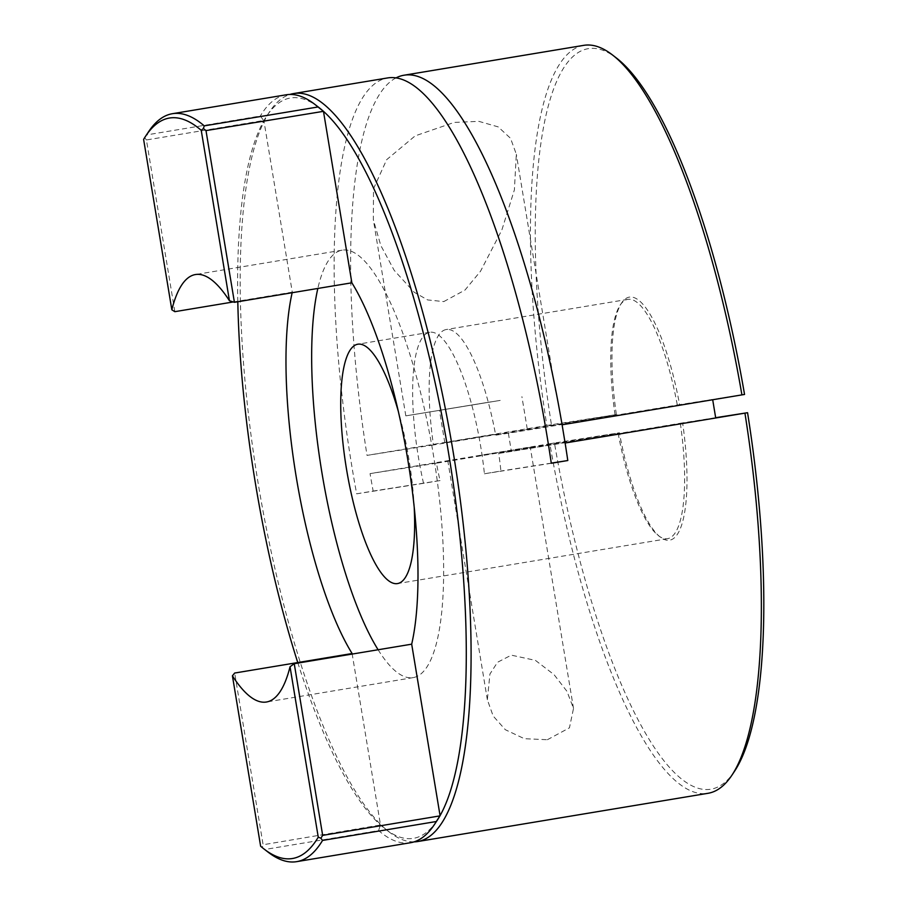<?xml version="1.0" encoding="UTF-8"?>
<svg xmlns="http://www.w3.org/2000/svg" width="907" height="907" viewBox="0 0 907 907"><rect width="100%" height="100%" fill="white"/><g stroke="black" fill="none" stroke-linecap="round" stroke-linejoin="round"><path stroke-width="0.68" stroke-dasharray="4.54 3.4" d="M682.62 422.877L498.714 453.443A121.311 31.598 80.6 0 1 500.925 471.028L484.417 473.771A121.311 31.598 80.6 0 0 480.789 447.049A121.311 31.598 80.6 0 0 429.68 332.279A121.311 31.598 80.6 0 0 418.354 456.845A121.311 31.598 80.6 0 0 423.535 483.318L440.042 480.574A121.311 31.598 80.6 0 1 436.46 463.205L619.39 432.798A123.205 32.096 -99.4 0 0 660.398 537.171A123.205 32.096 -99.4 0 0 682.62 422.877L715.668 417.696M680.329 423.263A121.311 31.598 80.6 0 1 667.575 538.69A121.311 31.598 80.6 0 1 658.425 535.652A121.311 31.598 80.6 0 1 618.075 433.024M414.193 506.99A121.311 31.598 -99.4 0 0 408.887 458.999A121.311 31.598 -99.4 0 0 398.298 411.302M378.106 649.752A216.66 56.438 -99.4 0 0 413.184 677.62A216.66 56.438 -99.4 0 0 433.433 455.144A216.66 56.438 -99.4 0 0 342.154 250.173A216.66 56.438 -99.4 0 0 317.835 288.449M478.295 455.79L530.278 447.276L478.295 455.79M547.375 739.727L569.437 727.833L573.507 708.412L566.943 691.293L554.064 674.649L535.425 660.375L511.299 655.149L497.524 662.28L489.939 674.014L487.354 699.739L493.159 716.008L505.335 729.716L524.337 738.695L547.375 739.727M443.772 301.6L464.996 290.059L480.506 271.261L501.843 230.049L514.405 189.801L516.321 154.224L510.528 138.295L498.17 126.878L478.851 121.357L454.18 122.422L415.145 135.88L386.654 159.689L373.525 188.735L373.333 219.709L380.804 245.502L394.194 270.343L414.193 292.258L427.651 299.934L443.772 301.6M500.199 400.406L405.814 415.86L500.199 400.406M491.424 401.778L439.442 410.293L491.424 401.778M496.787 434.181L444.804 442.684L496.787 434.181M423.535 483.318L356.655 493.816A379.103 98.75 80.6 0 1 352.007 467.252A379.103 98.75 80.6 0 1 387.425 77.968M414.08 841.866A379.103 98.75 80.6 0 1 389.205 832.025A379.103 98.75 80.6 0 1 258.087 482.864A379.103 98.75 80.6 0 1 269.526 111.822A379.103 98.75 80.6 0 1 289.877 94.453M297.757 662.552A375.249 97.752 -99.4 0 0 380.498 824.996A375.249 97.752 -99.4 0 0 385.203 828.93A375.249 97.752 -99.4 0 0 437.231 820.279M715.714 417.991A385.169 0.873 170.6 0 1 511.378 451.448L498.714 453.443M616.363 414.567L433.444 444.963A121.311 31.598 80.6 0 1 446.187 329.536A121.311 31.598 80.6 0 1 495.698 435.201L679.604 404.635A123.205 32.096 -99.4 0 0 621.51 303.108A123.205 32.096 -99.4 0 0 616.363 414.567L551.433 424.748A375.305 97.763 80.6 0 1 616.272 57.901M433.444 444.963L367.029 455.382A379.103 98.75 80.6 0 1 395.906 77.945M583.745 45.35A379.103 98.75 -99.4 0 0 546.842 425.508L367.029 455.382M546.842 425.508L551.433 424.748M551.263 463.126L500.925 471.028M551.286 463.273L484.417 473.771M352.109 653.528L380.498 824.996L263.098 844.746L234.675 673.039M712.698 399.749A385.169 0.873 170.6 0 1 508.362 433.206L495.698 435.201M508.362 433.206L511.378 451.448M734.761 770.905A375.305 97.763 80.6 0 1 554.449 442.99L619.39 432.798M554.449 442.99L549.857 443.75A379.103 98.75 -99.4 0 0 708.027 793.296M436.46 463.205L370.056 473.624L549.857 443.75M268.098 852.149A379.103 98.75 80.6 0 1 264.844 849.485L378.604 830.585A379.103 98.75 -99.4 0 0 410.463 842.739M378.604 830.585L380.316 825.268M174.847 311.668L146.424 139.961L263.642 120.484L260.32 116.017L146.549 134.928A379.103 98.75 80.6 0 1 148.419 131.946M318.765 107.4A375.249 97.752 -99.4 0 0 266.737 116.039A375.249 97.752 -99.4 0 0 263.892 120.676L263.642 120.484M237.804 301.759A375.249 97.752 -99.4 0 1 263.892 120.676L292.281 292.145A216.66 56.438 -99.4 0 0 292.156 292.723M233.28 301.952L292.281 292.145M286.17 94.804A379.103 98.75 -99.4 0 0 260.32 116.017M356.655 493.816L373.162 491.072A379.103 98.75 80.6 0 1 370.056 473.624M744.545 394.454L679.604 404.635M440.042 480.574L373.162 491.072M615.048 414.782A121.311 31.598 80.6 0 1 620.127 305.183A121.311 31.598 80.6 0 1 627.803 299.355A121.311 31.598 80.6 0 1 677.314 405.021M264.844 849.485L262.236 847.41L263.098 844.746M146.549 134.928L143.612 139.383M144.746 137.728L146.424 139.961M260.626 846.208L262.236 847.41M667.575 538.69L397.561 583.564M413.184 677.62L266.454 702.007M573.507 708.412L530.278 447.276M555.526 391.076L516.321 154.224M527.262 429.034L521.899 396.642M385.203 828.93L389.205 832.025M266.737 116.039L269.526 111.822M444.804 442.684L439.442 410.293M405.814 415.86L373.333 219.709M487.354 699.739L447.82 460.926M342.154 250.173L195.413 274.549M429.68 332.279L357.777 344.218M627.803 299.355L446.187 329.536M658.425 535.652L660.398 537.171M620.127 305.183L621.51 303.108"/><path stroke-width="1.36" d="M398.298 411.302A121.311 31.598 -99.4 0 0 357.777 344.218A121.311 31.598 -99.4 0 0 346.451 468.794A121.311 31.598 -99.4 0 0 397.561 583.564A121.311 31.598 -99.4 0 0 414.193 506.99M292.156 292.723A216.66 56.438 -99.4 0 0 296.226 476.912A216.66 56.438 -99.4 0 0 352.109 653.528L234.675 673.039L232.419 675.794A216.66 56.438 -99.4 0 0 266.454 702.007A216.66 56.438 -99.4 0 0 290.036 666.758L294.242 663.697L411.687 644.174A216.66 56.438 -99.4 0 0 407.742 459.418A216.66 56.438 -99.4 0 0 351.859 282.803L234.414 302.314L229.448 300.761A216.66 56.438 -99.4 0 0 195.413 274.549A216.66 56.438 -99.4 0 0 171.831 309.797L174.847 311.668L233.28 301.952M317.835 288.449A216.66 56.438 -99.4 0 0 321.917 472.638A216.66 56.438 -99.4 0 0 378.106 649.752M289.877 94.453A379.103 98.75 80.6 0 1 293.505 93.58L387.425 77.968A379.103 98.75 80.6 0 1 547.136 436.641A379.103 98.75 80.6 0 1 551.286 463.273L567.793 460.529L551.263 463.126M293.505 93.58A379.103 98.75 80.6 0 1 453.217 452.242A379.103 98.75 80.6 0 1 417.798 841.526A379.103 98.75 80.6 0 1 414.08 841.866M237.804 301.759A375.249 97.752 -99.4 0 0 255.411 483.318A375.249 97.752 -99.4 0 0 297.757 662.552M411.687 644.174L440.065 815.642L436.324 821.515L322.552 840.426A379.103 98.75 80.6 0 1 296.691 861.65L410.463 842.739A379.103 98.75 -99.4 0 0 434.442 824.508L437.231 820.279A375.249 97.752 -99.4 0 0 440.065 815.642A375.249 97.752 -99.4 0 0 448.557 453.012A375.249 97.752 -99.4 0 0 323.47 111.334L205.991 130.608L234.414 302.314M715.668 417.696L747.561 412.696A375.305 97.763 80.6 0 1 734.761 770.905L732.017 775.054A379.103 98.75 -99.4 0 0 744.93 413.138L565.118 443.013A379.103 98.75 80.6 0 1 567.793 460.529M744.93 413.138L747.561 412.696M351.859 282.803L323.47 111.334A375.249 97.752 -99.4 0 0 318.765 107.4L314.752 104.305A379.103 98.75 -99.4 0 0 286.17 94.804L172.398 113.704A379.103 98.75 80.6 0 1 204.245 125.869L318.017 106.969A379.103 98.75 -99.4 0 0 314.752 104.305M229.448 300.761L201.241 130.347A375.305 97.763 -99.4 0 0 145.676 136.095A375.305 97.763 -99.4 0 0 143.612 139.383L171.831 309.797M232.419 675.794L260.626 846.208A375.305 97.763 -99.4 0 0 264.152 849.099A375.305 97.763 -99.4 0 0 318.255 837.172L290.036 666.758M395.906 77.945A379.103 98.75 80.6 0 1 403.932 75.236A379.103 98.75 80.6 0 1 562.102 424.782L565.118 443.013M741.915 394.896A379.103 98.75 -99.4 0 0 612.327 54.851L616.272 57.901A375.305 97.763 80.6 0 1 744.545 394.454L712.698 399.749L715.714 417.991M612.327 54.851A379.103 98.75 -99.4 0 0 583.745 45.35L403.932 75.236M562.102 424.782L712.698 399.749M434.442 824.508A379.103 98.75 -99.4 0 0 436.324 821.515M318.017 106.969L323.221 111.13M294.242 663.697L322.665 835.37L439.918 815.892M417.798 841.526L708.027 793.296A379.103 98.75 -99.4 0 0 732.017 775.054M296.691 861.65A379.103 98.75 80.6 0 1 268.098 852.149L264.152 849.099M145.676 136.095L148.419 131.946A379.103 98.75 80.6 0 1 172.398 113.704M204.245 125.869L203.383 128.522L205.991 130.608M322.665 835.37L320.874 838.204L322.552 840.426M201.241 130.347L203.383 128.522M318.255 837.172L320.874 838.204"/></g></svg>
